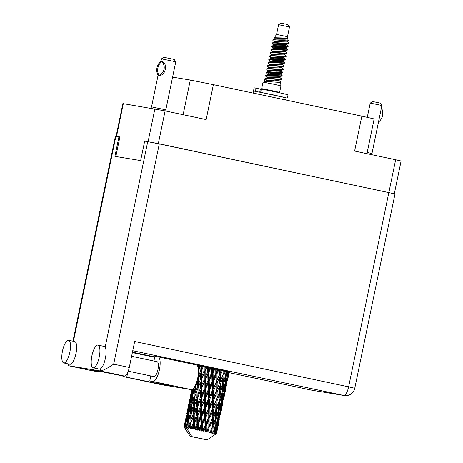 <?xml version="1.0" encoding="UTF-8"?>
<svg xmlns="http://www.w3.org/2000/svg" width="463" height="463" viewBox="0 0 463 463"><rect width="100%" height="100%" fill="white"/><g stroke="black" fill="none" stroke-linecap="round" stroke-linejoin="round"><path stroke-width="0.69" d="M393.509 193.615L158.34 143.611L144.734 141.122M388.874 192.486L395.651 159.764L354.606 151.065L361.84 116.132L213.391 84.66L206.162 119.587L165.117 110.888L158.34 143.611M183.134 114.708L190.31 80.047L172.595 77.13M190.31 80.047L213.391 84.66M361.84 116.132L374.145 118.933L366.951 153.681M115.843 156.511L119.9 136.926L116.109 136.319L122.88 103.596L165.117 110.888M116.109 136.319L116.994 136.562M382.722 191.294L159.764 144.022M147.089 141.51L144.757 141.012M395.651 159.764L401.103 161.002L394.326 193.725M153.919 361.018L154.897 356.296L157.981 356.799A12.599 4.04 102 0 1 158.039 356.811A12.599 4.04 102 0 1 159.417 369.792A12.599 4.04 102 0 1 152.871 381.471L191.213 389.603A12.599 4.04 102 0 0 197.759 377.924A12.599 4.04 102 0 0 196.381 364.942A12.599 4.04 102 0 0 196.324 364.931L158.097 356.828M62.493 351A11.604 3.721 -78 0 0 63.761 362.957A11.604 3.721 -78 0 0 69.844 352.21A11.604 3.721 -78 0 0 68.576 340.253A11.604 3.721 -78 0 0 62.493 351M63.761 362.957L69.907 364.259A11.604 3.721 -78 0 0 75.984 353.512A11.604 3.721 -78 0 0 74.717 341.555L68.576 340.253M91.888 355.839A11.604 3.721 -78 0 0 93.156 367.79A11.604 3.721 -78 0 0 99.238 357.042A11.604 3.721 -78 0 0 97.971 345.091A11.604 3.721 -78 0 0 91.888 355.839M93.156 367.79L99.302 369.092A11.604 3.721 -78 0 0 100.731 368.641A11.604 3.721 -78 0 0 105.379 358.345A11.604 3.721 -78 0 0 105.159 347.25A11.604 3.721 -78 0 0 104.111 346.393L97.971 345.091M229.283 371.963L196.486 364.971M131.602 356.284L157.113 361.696A7.628 2.442 102 0 1 157.947 369.555A7.628 2.442 102 0 1 153.947 376.616L128.251 371.164M150.822 375.95L149.786 380.968L152.871 381.471M100.731 368.641L100.257 370.932C102.693 370.759 107.173 368.502 113.678 364.15L129.287 367.46A9.283 2.975 102 0 1 124.466 376.066L100.257 370.932L68.345 365.683L67.997 365.151L68.252 363.912M72.957 341.185L115.385 136.319L118.939 136.88L114.905 156.355L140.648 160.592L144.682 141.111L159.289 143.924L113.678 364.15M68.732 364.011L68.385 365.689L92.594 370.822L99.163 371.905L99.296 371.268M129.287 367.46L134.664 341.486L348.61 386.848L388.839 192.591L159.289 143.924M388.839 192.591L394.991 193.991L354.762 388.249L348.61 386.848A9.283 2.975 102 0 1 343.789 395.454L132.754 350.711M118.939 136.88L119.865 137.077M99.163 371.905A33.157 0.463 -168.3 0 1 89.949 369.665A33.157 0.463 -168.3 0 1 117.891 374.984L124.466 376.066M132.36 352.609A36.473 0.509 -168.3 0 0 154.706 357.21M122.498 375.742A12.599 4.04 102 0 0 123.627 376.662A12.599 4.04 102 0 0 123.685 376.674L162.027 384.805A12.599 4.04 102 0 1 161.969 384.794A12.599 4.04 102 0 1 161.911 384.782M123.685 376.674L126.769 377.183A36.473 0.509 -168.3 0 0 171.165 385.87A36.473 0.509 -168.3 0 0 149.786 380.968M162.027 384.805L191.213 389.603M127.765 372.379L126.769 377.183M370.221 103.087L381.906 105.512L380.36 103.156L372.779 101.571L370.221 103.087L367.275 117.301M381.055 108.07L381.344 108.22M381.581 108.273A10.678 10.111 -80.7 0 1 378.775 121.844L378.531 121.792M378.514 121.792L381.906 105.512M378.775 121.844L378.196 121.862M278.587 24.695L289.497 26.952L287.951 24.603L281.128 23.173L278.587 24.695L276.573 34.436L274.333 37.729L275.335 38.84M289.497 26.952L287.482 36.693L276.573 34.436M277.453 91.981L279.611 92.345L280.954 85.852L273.477 84.173L263.036 82.142L261.688 88.636L263.817 89.162M279.611 92.345L261.688 88.636M277.383 92.328L277.47 91.9L271.775 90.626L264.199 89.122L263.748 89.504M287.807 40.269C291.354 41.861 276.255 39.563 273.297 39.928L272.869 39.876L273.616 39.442C276.07 38.689 287.778 39.87 287.812 38.545L285.659 38.035L274.333 37.729M287.482 36.693L288.09 40.761L286.62 41.207L274.75 41.3L274.351 41.595L274.663 42.087M286.707 41.195L287.182 41.711L286.452 42.017L277.869 41.89L274.582 42.11L272.707 42.77C275.149 42.174 288.455 43.962 288.698 43.152L288.189 42.532M281.649 75.168C285.191 76.887 269.049 74.595 265.988 75.232L265.403 75.926L267.267 77.796M267.712 76.922L269.402 77.593M276.903 80.238L278.709 80.915M281.568 75.573C285.11 77.292 268.968 75 265.901 75.637L265.403 75.926M267.116 77.107L268.378 77.639M275.612 80.221L277.841 81.019M280.977 78.415C284.519 80.134 268.378 77.842 265.311 78.478L264.819 78.762L264.084 82.298M264.639 81.725L265.23 78.884L266.682 80.255L266.514 81.066L264.639 81.725C267.707 81.089 283.848 83.381 280.306 81.656M275.109 41.213L276.799 41.884M284.299 44.529L286.105 45.206M273.297 39.928L272.8 40.217L272.985 40.553L274.559 42M274.507 41.398L275.774 41.93M283.009 44.512L285.237 45.31M272.933 39.789L272.8 40.217M272.499 42.828L272.313 43.8L273.888 45.247M288.287 43.111C291.829 44.83 275.688 42.538 272.626 43.175L272.128 43.458M287.702 45.947C291.244 47.672 275.103 45.38 272.036 46.016L271.457 46.705L273.32 48.58M273.76 47.706L275.45 48.378M282.957 51.023L284.762 51.7M287.616 46.358C291.158 48.077 275.016 45.785 271.949 46.422L271.457 46.705M273.164 47.892L274.426 48.424M281.66 51.005L283.894 51.804M287.025 49.194C290.573 50.918 274.426 48.627 271.364 49.263L270.786 49.952L272.649 51.827M273.089 50.953L274.779 51.624M286.944 49.599C290.486 51.324 274.345 49.032 271.277 49.668L270.786 49.952M272.493 51.138L273.755 51.671M284.693 50.936L286.354 52.441C289.896 54.165 273.755 51.873 270.693 52.51L270.114 53.199L271.874 54.981M286.273 52.846C289.815 54.57 273.674 52.278 270.606 52.915L270.114 53.199M285.683 55.687C289.225 57.412 273.083 55.12 270.016 55.757L269.524 56.04L269.622 56.787L272.261 58.894M269.599 56.272L273.436 58.118M280.937 60.757L282.743 61.44M285.602 56.092C289.144 57.817 273.002 55.525 269.935 56.162L269.437 56.445M271.15 57.626L272.412 58.159M279.646 60.746L281.874 61.538M285.011 58.934C288.553 60.659 272.412 58.367 269.344 59.004L268.766 59.692L270.317 61.07L270.149 61.88M284.924 59.339C288.472 61.064 272.325 58.772 269.263 59.409L268.766 59.692M284.34 62.181C287.882 63.906 271.74 61.614 268.673 62.25L268.094 62.939L269.854 64.722M279.594 67.251L281.4 67.934M284.253 62.586C287.801 64.311 271.654 62.019 268.592 62.655L268.094 62.939M283.669 65.428C287.21 67.152 271.069 64.861 268.002 65.497L267.504 65.781L267.602 66.522L270.392 67.899M269.726 67.187L271.416 67.858M278.923 70.498L282.32 71.921C285.868 73.64 269.721 71.348 266.659 71.985L266.08 72.679L267.626 74.057L267.458 74.867M283.582 65.833C287.124 67.557 270.982 65.266 267.915 65.902L267.423 66.186M277.626 70.48L282.239 72.326C285.781 74.051 269.64 71.753 266.572 72.39L266.08 72.679M282.991 68.674C286.539 70.399 270.398 68.102 267.33 68.738L266.752 69.433L268.511 71.215M282.91 69.08C286.452 70.804 270.311 68.512 267.244 69.149L266.752 69.433M268.384 73.681L270.074 74.352M277.574 76.991L279.38 77.674M267.788 73.86L269.049 74.393M276.284 76.974L278.512 77.772M288.715 43.157L288.443 43.655L285.949 44.454L274.079 44.546L273.506 45.652M286.036 44.442L288.055 46.335L287.772 46.902L285.74 47.602L273.401 47.787L273.002 48.088L273.216 48.493M285.688 47.92L287.384 49.582L287.101 50.149L285.069 50.849L272.73 51.034L272.331 51.329L272.545 51.74M286.597 52.614L286.423 53.395L283.929 54.188L272.059 54.281L271.492 55.392M284.016 54.177L286.041 56.075L285.752 56.636L283.726 57.343L271.387 57.528L270.988 57.823L271.202 58.228M283.344 57.424L285.364 59.322L285.081 59.883L283.055 60.589L274.003 60.555L270.317 61.07M281.128 59.901L284.577 62.355L284.409 63.13L281.915 63.929L270.045 64.021L269.472 65.127M282.332 64.154L283.906 65.596L283.941 66.221L281.707 67.083L269.368 67.268L268.968 67.563L269.287 68.055M281.33 67.164L283.35 69.062L283.067 69.624L281.035 70.324L268.696 70.515L268.129 71.62M280.659 70.411L282.679 72.309L282.395 72.87L280.364 73.571L271.312 73.542L267.626 74.057M280.312 73.895L281.892 75.336L281.921 75.961L279.693 76.817L267.354 77.008L266.954 77.304L267.168 77.709M279.311 76.904L281.33 78.797L281.047 79.364L279.021 80.064L266.682 80.255M280.891 78.82C284.438 80.539 268.297 78.247 265.23 78.884M185.443 424.507L185.119 427.089L184.731 427.025L186.068 423.165M189.049 407.11L188.319 413.175L186.566 419.079L187.411 413.031L189.668 405.773M192.649 389.713L191.919 395.778L190.171 401.676L191.016 395.628L193.083 388.775M197.857 365.214L197.614 366.048M229.324 371.754L228.954 373.479L229.283 371.748M227.674 379.712L229.121 372.709M229.139 371.714L226.928 382.108L229.011 371.685M226.459 384.851L225.354 390.876L226.459 384.851L225.724 384.695M227.813 378.479L227.831 378.913M228.768 373.861L228.954 373.479M226.239 384.788L224.648 390.674L225.417 384.579L227.125 378.705L226.239 384.788M224.26 393.44L225.805 387.537L223.322 399.505L224.26 393.44L223.467 393.266M227.125 378.705L227.09 377.304M225.77 386.588L225.805 387.537M226.523 382.959L226.928 382.108M227.067 375.863L227.865 376.031M225.163 391.258L225.354 390.876M210.15 432.164L209.947 426.626L212.343 420.896L212.193 427.112L209.988 432.818L211.134 432.378L212.095 429.93L211.898 433.241L212.835 432.76L213.107 427.314L215.266 421.544L214.861 427.714L212.685 433.42L213.79 432.974L214.641 430.503L214.074 433.738L215 433.258L215.526 427.864L217.396 422.036L216.678 428.142L215.139 433.293L214.589 433.866L215.602 433.403L216.319 430.903L215.955 433.495L215.37 434.062L216.238 433.571L217.054 428.234L218.594 422.337L216.296 433.588L215.59 434.126L216.452 433.64L217.02 431.111L216.51 433.669L215.717 434.19L216.452 433.64M208.825 431.881L207.789 431.655L208.842 429.218L208.981 432.604L209.878 432.106M206.637 431.406L206.324 431.342L206.249 425.833L208.807 420.138L208.842 426.388L206.637 431.406L206.672 432.106L207.789 431.655M205.126 431.088L203.975 430.845L205.08 428.42L205.126 431.088L205.514 431.857L206.324 431.342M202.725 430.584L202.389 430.515L202.25 424.993L204.883 419.304L205.022 425.578L202.725 430.584L202.95 431.319L203.975 430.845M201.121 430.249L199.929 430L201.052 427.575L201.121 430.249L201.706 431.059L202.389 430.515M198.656 429.739L198.32 429.67L198.187 424.16L200.815 418.465L200.977 424.733L198.656 429.739L199.049 430.503L199.929 430M197.059 429.409L195.901 429.178L197.006 426.747L197.059 429.409L197.799 430.249L198.32 429.67M194.691 428.929L194.373 428.865L194.333 423.379L196.856 417.661L196.954 423.905L194.691 428.929L195.218 429.722L195.901 429.178M193.204 428.634L192.151 428.42L193.198 425.977L193.204 428.634L194.043 429.485L194.373 428.865M191.074 428.211L190.912 422.702L193.262 416.943L193.204 423.153L191.074 428.211L191.694 429.022L192.151 428.42M189.795 427.957L188.91 427.789L189.871 425.323L189.795 427.957L190.669 428.819L190.797 428.153M188.036 427.621L188.152 422.175L190.252 416.359L189.975 422.522L188.036 427.621L188.707 428.437L188.91 427.789M187.04 427.43L186.386 427.308L187.231 424.826L187.04 427.43L187.891 428.281L187.816 427.58M191.902 436.626L207.117 439.844L191.902 436.626L186.433 427.991L186.386 427.308M215.955 433.495L215.602 433.403M214.415 433.119L213.79 432.974M211.99 432.569L211.134 432.378M223.884 393.342L222.124 399.204L222.732 393.064L224.601 387.23L223.884 393.342M221.812 401.971L223.525 396.114L222.639 402.185L221.042 408.077L221.812 401.971L220.973 401.791M224.601 387.23L224.578 385.436M223.484 394.713L223.525 396.114M224.063 391.935L224.648 390.674M224.572 384.4L225.417 384.579M222.917 400.356L223.322 399.505M221.291 401.849L219.369 407.677L219.821 401.508L221.846 395.715L221.291 401.849M219.126 410.473L221.001 404.627L220.284 410.745L218.524 416.596L219.126 410.473L218.252 410.287M221.846 395.715L221.846 393.538M220.973 402.827L221.001 404.627M221.389 400.836L222.124 399.204M221.858 392.879L222.732 393.064M220.457 409.344L221.042 408.077M218.461 410.316L216.395 416.104L216.707 409.923L218.872 404.135L218.461 410.316M216.221 418.911L218.241 413.112L217.685 419.246L215.764 425.08L216.221 418.911L215.324 418.726L215.266 421.544M218.872 404.135L218.93 401.323L219.821 401.508M218.241 410.941L218.241 413.112M218.507 409.668L219.369 407.677M217.784 418.234L218.524 416.596M215.422 418.731L213.217 424.507L213.408 418.286L215.694 412.539L215.422 418.731M215.694 412.539L215.81 409.738L216.707 409.923M215.752 410.941L216.285 391.652L216.227 368.895M215.324 418.726L216.395 416.104M214.907 427.065L215.764 425.08M213.107 427.314L212.204 427.129L212.152 428.333L212.517 418.101L213.408 418.286M212.343 420.896L212.725 399.968L212.332 368.085M212.152 428.333L212.095 429.93M209.988 432.818L213.217 424.507M224.069 397.115L225.522 390.101M222.859 402.249L221.748 408.279L222.859 402.249L222.124 402.087M224.208 395.888L224.225 396.316M220.66 410.843L222.199 404.934L219.722 416.897L220.66 410.843L219.861 410.669M222.165 403.985L222.199 404.934M221.563 408.667L221.748 408.279M218.212 419.374L219.919 413.511L219.034 419.582L217.442 425.48L218.212 419.374L217.367 419.194M219.879 412.116L219.919 413.511M219.317 417.753L219.722 416.897M217.373 420.23L217.396 422.036M216.852 426.741L217.442 425.48M214.641 428.333L214.641 430.503M215.526 427.864L214.647 427.679M220.463 414.512L221.916 407.504M219.254 419.646L218.142 425.682L219.254 419.646L218.519 419.49M220.602 413.285L220.619 413.714M218.559 421.388L218.594 422.337M217.957 426.07L218.142 425.682M216.279 429.508L216.319 430.903M217.054 428.234L216.262 428.067M216.863 431.91L218.31 424.912M217.002 430.677L217.02 431.111M185.773 427.199L186.224 421.828L188.024 415.948L187.457 422.048L185.773 427.199L186.433 427.332M185.119 427.089L185.622 427.175M184.413 426.973L186.705 415.728L185.813 421.758L184.413 426.973L185.188 427.129L184.731 427.025M186.392 427.407L184.349 426.967M184.054 426.961L190.224 436.354L205.422 439.572L190.224 436.349L184.749 427.719L184.754 427.06M184.152 426.944L184.621 424.392L184.152 426.944L184.749 427.719M184.558 427.737L184.06 426.944M191.786 389.574L191.277 392.092M197.273 365.104L197.215 365.463M197.51 365.863L197.603 365.168M189.824 399.094L187.677 409.483M190.542 395.587L191.827 389.603L190.542 395.587M192.371 389.331L191.433 392.896L191.995 389.51M197.909 366.719L198.343 365.301M198.673 365.365L198.361 368.733M199.732 365.562L199.165 367.194L199.298 365.481M199.159 369.428L199.165 367.194M198.268 369.844L199.148 370.024M191.474 393.932L191.433 392.896M190.756 395.593L191.508 395.743M189.373 402.098L189.35 401.566M186.224 416.497L184.071 426.886M186.936 412.99L188.221 407L186.936 412.99M188.846 404.292L190.31 398.325L189.413 404.367L187.833 410.287L188.846 404.292M194.72 386.564L192.753 393.116L193.245 388.619M197.637 378.474L197.481 379.156M200.983 365.805L200.786 370.319L198.586 376.124L198.963 369.972L200.496 365.712M202.441 366.088L201.804 367.697L201.868 365.978M200.786 370.319L201.683 370.504L201.822 367.211M204.05 366.407L204.015 370.95L201.596 376.708L201.804 367.697M197.62 378.769L198.517 378.954L198.586 376.124M198.922 370.562L198.5 371.563M195.554 386.831L195.565 384.892M194.663 387.247L195.542 387.427M192.776 394.98L192.753 393.116M191.919 395.778L192.776 395.946M190.206 403.157L190.171 401.676M190.756 397.381L190.31 398.325M189.413 404.367L190.224 404.529M187.868 411.329L187.833 410.287M188.458 406.514L188.221 407M187.156 412.996L187.909 413.141M185.767 419.501L185.744 418.969M189.824 404.436L191.63 398.539L191.057 404.65L189.147 410.507L189.824 404.436M192.481 395.877L194.437 390.031L194.02 396.16L191.96 401.994L192.481 395.877M195.363 387.375L197.464 381.553L197.18 387.722L194.981 393.527L195.363 387.375M198.448 378.925L200.682 373.126L200.52 379.324L198.222 384.603L198.077 387.907L198.448 378.925M200.52 379.324L201.405 379.51L201.683 370.504L200.624 373.271L203.344 366.268M201.723 370.498L203.436 366.285M205.827 366.76L205.132 368.351L205.138 366.621M204.015 370.95L204.877 371.135L204.93 366.58M207.69 367.136L207.76 371.702L205.19 377.426L205.132 368.351M201.561 379.533L204.009 373.78L204.038 380.025L201.532 385.748L201.596 376.708M198.517 378.954L197.464 381.553M197.18 387.722L198.077 387.907L197.076 390.535L196.914 396.716L194.616 402.011L194.472 405.316L194.848 396.316L197.024 390.668M194.02 396.16L194.917 396.345L194.981 393.527M195.322 387.965L194.437 390.031M191.948 404.234L191.96 401.994M192.394 396.826L191.63 398.539M191.057 404.65L191.937 404.83M189.17 412.377L189.147 410.507M188.319 413.175L189.17 413.349M186.606 420.554L186.566 419.079M187.156 414.79L186.705 415.728M185.813 421.758L186.618 421.92M184.853 423.911L184.621 424.392M188.875 413.28L190.831 407.428L190.415 413.563L188.354 419.397L188.875 413.28M191.757 404.784L193.858 398.956L193.575 405.125L191.381 410.918L191.757 404.784M198.118 387.907L200.473 382.137L200.41 388.359L197.99 394.111L198.077 387.907L200.473 382.137M205.144 371.176L206.984 366.997M209.664 367.541L208.94 369.115L208.906 367.385M207.76 371.702L208.529 371.87L208.483 367.298M211.666 367.952L211.788 372.53L209.149 378.23L208.998 371.957L208.529 371.87L208.94 369.115M204.038 380.025L204.854 380.198L204.877 371.135L204.009 373.78M205.225 380.262L207.818 374.55L207.951 380.817L205.34 386.512L205.225 380.262L204.854 380.198L205.19 377.426M200.41 388.359L201.272 388.538L201.405 379.51L206.672 366.933M201.538 388.579L204.067 382.855L204.16 389.111L201.584 394.823L201.532 385.748M196.914 396.716L197.805 396.907L198.077 387.907L197.018 390.679M197.956 396.924L200.404 391.189L200.433 397.416L197.927 403.151L197.99 394.111M194.917 396.345L193.858 398.956M193.575 405.125L194.472 405.316L193.476 407.932L193.314 414.119L191.011 419.414L190.872 422.707L191.242 413.719L197.805 396.907L196.868 399.534L196.81 405.762L194.391 411.503L194.518 405.31L196.868 399.534M190.415 413.563L191.312 413.748L191.381 410.918M191.717 405.374L190.831 407.428M188.348 421.631L188.354 419.397M188.788 414.229L188.024 415.948M187.457 422.048L188.337 422.227M208.998 371.957L210.92 367.796M213.715 368.374L212.986 369.949L212.939 368.212M211.788 372.53L212.413 372.669L212.986 369.949M207.951 380.817L208.657 380.974L208.529 371.87L207.818 374.55M209.218 381.078L211.857 375.377L212.019 381.662L209.38 387.346L209.218 381.078L208.657 380.974L209.149 378.23M204.16 389.111L204.924 389.273L204.854 380.198L204.067 382.855M205.398 389.36L208.02 383.659L208.182 389.933L205.543 395.634L205.398 389.36L204.924 389.273L205.34 386.512M200.433 397.416L201.255 397.59L201.272 388.538L200.404 391.189M201.625 397.659L204.212 391.953L204.351 398.209L201.735 403.921L201.625 397.659L201.255 397.59L201.584 394.823M196.81 405.762L197.666 405.941L197.805 396.907L210.405 367.691M197.933 405.987L200.462 400.252L200.554 406.514L197.985 412.22L197.927 403.151M194.518 405.31L194.391 411.503M193.314 414.119L194.2 414.304L193.262 416.943M191.312 413.748L190.252 416.359M189.975 422.522L190.872 422.707L189.818 425.456M188.111 422.765L187.231 424.826M194.356 414.327L196.804 408.586L196.833 414.819L194.321 420.554L194.2 414.304L197.666 405.941L196.804 408.586M215.735 368.791L215.833 373.375L213.217 379.075L213.061 372.79L214.988 368.635M217.732 369.214L217.014 370.794L216.979 369.057M215.833 373.375L216.279 373.479L217.014 370.794M213.061 372.79L212.413 372.669L211.857 375.377M212.019 381.662L212.563 381.784L213.217 379.075M208.182 389.933L208.807 390.072L208.657 380.974L208.02 383.659M209.455 390.199L212.089 384.504L212.228 390.778L209.612 396.473L209.455 390.199L208.807 390.072L209.38 387.346M204.351 398.209L205.051 398.365L204.924 389.273L204.212 391.953M205.618 398.469L208.257 392.786L208.419 399.054L205.78 404.749L205.618 398.469L205.051 398.365L205.543 395.634M200.554 406.514L201.324 406.676L201.255 397.59L200.462 400.252M201.793 406.763L204.42 401.056L204.577 407.336L201.943 413.025L201.793 406.763L201.324 406.676L201.735 403.921M196.833 414.819L197.649 414.993L197.666 405.941L214.305 368.496M198.019 415.056L200.606 409.35L200.745 415.612L198.129 421.324L198.019 415.056L197.649 414.993L197.985 412.22M193.204 423.153L194.066 423.338L194.2 414.304L190.912 422.702M194.333 423.379L194.321 420.554M190.669 428.819L190.872 422.707L189.813 425.468M213.281 381.923L215.891 376.222L215.984 382.496L213.408 388.185L213.281 381.923L212.563 381.784L212.089 384.504M219.63 369.613L219.653 374.185L217.141 379.903L217.06 373.635L218.935 369.468M221.453 370.006L220.776 371.592L220.776 369.862M219.653 374.185L219.925 369.677M223.12 370.365L222.998 374.908L220.677 380.661L220.758 374.422L219.89 374.249L220.776 371.592M217.06 373.635L216.279 373.479L215.891 376.222M215.984 382.496L216.331 382.577L217.141 379.903M212.228 390.778L212.679 390.882L213.408 388.185M208.419 399.054L208.958 399.175L208.807 390.072L208.257 392.786M209.681 399.314L212.286 393.625L212.384 399.887L209.808 405.594L209.681 399.314L208.958 399.175L209.612 396.473M204.577 407.336L205.207 407.475L205.051 398.365L204.42 401.056M205.85 407.602L208.489 401.901L208.628 408.181L206.012 413.87L205.85 407.602L205.207 407.475L205.78 404.749M200.745 415.612L201.451 415.768L201.324 406.676L200.606 409.35M202.013 415.872L204.652 410.183L204.814 416.451L202.175 422.152L202.013 415.872L201.451 415.768L201.943 413.025M196.954 423.905L197.718 424.073L197.649 414.993L196.856 417.661M198.187 424.16L197.718 424.073L198.129 421.324M194.043 429.485L194.066 423.338L193.198 425.977M213.46 391.038L216.018 385.332L216.047 391.588L213.536 397.3L213.46 391.038L212.679 390.882L212.286 393.625M217.159 382.745L219.647 377.021L219.595 383.271L217.17 388.989L217.159 382.745L216.331 382.577L216.018 385.332M220.758 374.422L222.518 370.232M224.653 370.701L224.028 372.304L224.092 370.574M222.998 374.908L223.189 370.383M225.979 370.99L225.672 375.51L223.6 381.309L223.918 375.111L223.016 374.926L224.028 372.304M219.595 383.271L219.647 377.021M220.614 383.491L222.906 377.733L222.628 383.937L220.429 389.696L220.614 383.491L219.722 383.306L220.677 380.661M216.047 391.588L217.17 388.989M212.384 399.887L212.725 399.968L213.536 397.3M208.628 408.181L209.073 408.285L208.958 399.175L208.489 401.901M209.855 408.441L212.413 402.729L212.442 408.991L209.936 414.698L209.855 408.441L209.073 408.285L209.808 405.594M204.814 416.451L205.358 416.578L205.207 407.475L204.652 410.183M206.076 416.717L208.68 411.028L208.778 417.29L206.203 422.997L206.076 416.717L205.358 416.578L206.012 413.87M200.977 424.733L201.602 424.872L201.451 415.768L200.815 418.465M202.25 424.993L201.602 424.872L202.175 422.152M197.799 430.249L197.718 424.073L197.006 426.747M213.559 400.136L216.042 394.43L215.995 400.663L213.565 406.392L213.559 400.136L212.725 399.968L212.413 402.729M217.153 391.825L219.549 386.096L219.398 392.317L217.072 398.064L217.153 391.825L216.285 391.652L216.042 394.43M223.918 375.111L225.51 370.886M227.125 371.251L226.575 372.877L226.714 371.158M225.718 374.862L226.575 372.877M222.963 376.141L222.906 377.733M223.426 384.116L225.452 378.306L224.891 384.452L222.975 390.268L223.426 384.116L222.529 383.931L223.6 381.309M219.398 392.317L219.549 386.096M220.313 392.52L222.477 386.738L222.066 392.913L219.994 398.712L220.313 392.52L219.41 392.329L220.429 389.696M215.995 400.663L217.072 398.064M212.442 408.991L213.565 406.392M208.778 417.29L209.126 417.371L209.073 408.285L208.68 411.028M209.953 417.539L212.442 411.827L212.39 418.066L209.965 423.795L209.953 417.539L209.126 417.371L209.936 414.698M205.022 425.578L205.468 425.682L205.358 416.578L204.883 419.304M206.249 425.833L205.468 425.682L206.203 422.997M201.706 431.059L201.602 424.872L201.052 427.575M213.553 409.228L215.949 403.493L215.793 409.72L213.472 415.456L213.553 409.228L212.685 409.055L212.442 411.827M217.014 400.883L219.3 395.136L219.028 401.328L216.823 407.104L217.014 400.883L216.123 400.703L215.949 403.493M228.028 371.453L227.489 375.939L225.73 381.801L226.338 375.661L227.721 371.384M228.716 371.615L228.253 373.276L228.479 371.558M228.253 373.276L227.663 374.538M226.338 375.661L225.458 375.476M225.73 381.801L224.989 383.439M225.452 376.13L225.452 378.306M222.975 390.268L222.113 392.265M222.529 383.931L222.477 386.738M219.358 393.544L219.3 395.136M219.994 398.712L218.93 401.323M216.823 407.104L215.793 409.72M213.472 415.456L212.39 418.066M209.965 423.795L209.079 426.446L209.126 417.371L208.807 420.138M206.672 432.106L208.842 426.388M205.514 431.857L205.468 425.682L205.08 428.42M208.842 429.218L209.079 426.446L216.354 408.291M208.981 432.604L209.079 426.446L209.947 426.626M278.639 80.151L280.659 82.044L279.93 85.58M287.812 38.545L278.541 38.643L275.254 38.863L273.616 39.442M274.299 70.359L276.602 71.261M286.007 47.394L285.839 48.204L285.11 48.511L276.521 48.383L273.234 48.603L271.156 49.315M284.346 54.414L284.49 54.698L283.761 55.004L275.178 54.877L271.891 55.091L269.807 55.809M274.617 57.308L276.822 58.188M283.003 60.908L283.148 61.191L282.418 61.492L273.836 61.371L270.548 61.585L268.465 62.302M281.654 67.401L281.805 67.679L281.076 67.986L272.487 67.864L269.2 68.078L267.122 68.796M268.968 67.563L268.87 68.617M280.624 73.362L280.456 74.173L279.727 74.479L271.144 74.352L267.857 74.572L265.774 75.29M278.969 80.388L279.114 80.666L278.385 80.973L266.514 81.066M285.659 38.035L275.421 38.053L275.022 38.348L275.23 38.753M272.279 80.099L274.582 81.002M286.678 44.147L286.51 44.957L285.781 45.264L277.192 45.137L273.911 45.357L271.827 46.074M276.631 47.573L278.836 48.447M285.017 51.167L285.162 51.451L284.438 51.758L275.85 51.63L272.562 51.85L270.485 52.562M283.674 57.661L283.819 57.944L283.09 58.251L274.507 58.124L271.22 58.338L269.136 59.056M282.644 63.622L282.476 64.438L281.747 64.739L273.158 64.617L269.877 64.832L267.793 65.549M280.983 70.648L281.128 70.926L280.404 71.233L271.816 71.105L268.528 71.325L266.451 72.043M279.64 77.142L279.785 77.419L279.056 77.726L270.473 77.599L267.186 77.819L265.102 78.536M269.912 80.035L272.111 80.909M202.95 431.319L212.685 409.055L219.954 390.899M199.049 430.503L212.725 399.968L223.56 373.496M195.218 429.722L221.638 370.047M191.694 429.022L218.131 369.3M212.204 427.129L212.749 425.705M286.059 97.838L259.812 92.125M287.378 98.017L288.05 94.77L279.096 92.693L260.414 88.855L259.743 92.102M260.368 89.093L253.996 87.796L253.591 91.118M285.619 99.973L286.076 97.745L272.528 94.707L253.608 91.026L253.18 93.098M160.939 61.463L161.489 58.842L175.772 61.799L165.823 109.841L151.534 106.884L158.103 75.162M158.884 75.249A10.678 10.111 -80.7 0 1 161.703 61.631L161.911 61.677C168.266 62.98 165.488 76.482 159.093 75.29L158.473 75.272L159.093 75.29A8.224 7.79 -80.7 0 0 161.911 61.677L160.777 61.481A10.678 10.111 99.3 0 0 157.958 75.093L158.473 75.272L157.958 75.093M161.489 58.842L164.116 57.331L174.227 59.443L175.772 61.799M123.314 103.648L116.537 136.371M148.119 141.568L154.891 108.846M115.872 136.377L73.438 341.289M105.159 347.25L147.743 141.614M311.83 390.199A9.283 2.975 102 0 0 311.877 390.205A9.283 9.283 0 0 0 312.293 390.286A9.283 8.791 -80.7 0 1 311.917 390.216A9.283 2.975 102 0 1 311.877 390.205L229.133 372.663L311.917 390.216L343.789 395.454A9.283 8.791 -80.7 0 0 344.165 395.529A9.283 9.283 0 0 0 354.762 388.249M132.453 352.164L154.769 356.898L132.453 352.164M367.194 152.483L371.957 153.554L378.555 121.705M260.675 92.27L261.346 89.023M255.431 91.292L256.074 88.201M158.039 356.811L196.381 364.942M312.293 390.286L344.165 395.529M92.548 370.817L68.345 365.683M123.627 376.662L161.969 384.794M371.986 154.746L371.957 153.554M228.572 375.424L228.247 376.998M207.117 439.844L216.047 433.976M224.972 392.821L224.642 394.401M221.366 410.23L221.036 411.804M217.76 427.627L217.436 429.195M189.251 401.809L188.221 406.769M190.704 394.8L190.374 396.374M185.646 419.212L184.621 424.166M187.098 412.197L186.774 413.777M267.602 66.522L269.182 67.968M287.349 40.9L287.182 41.711M274.351 41.595L274.183 42.405M273.002 48.088L272.834 48.899M284.658 53.887L284.49 54.698M283.315 60.375L283.148 61.191M281.973 66.869L281.805 67.679M279.282 79.856L279.114 80.666M288.478 42.752L287.037 41.433M275.022 38.348L274.854 39.158M285.33 50.641L285.162 51.451M272.331 51.329L272.163 52.145M283.987 57.128L283.819 57.944M270.988 57.823L270.82 58.633M281.301 70.116L281.128 70.926M279.953 76.609L279.785 77.419M266.954 77.304L266.786 78.114M150.857 108.18L151.534 106.884M165.852 111.045L165.823 109.841"/></g></svg>
